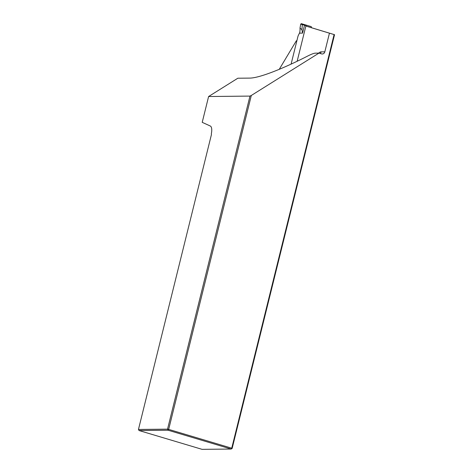 <?xml version="1.0" encoding="UTF-8"?>
<svg xmlns="http://www.w3.org/2000/svg" width="473" height="473" viewBox="0 0 473 473"><rect width="100%" height="100%" fill="white"/><g stroke="black" fill="none" stroke-linecap="round" stroke-linejoin="round"><path stroke-width="0.71" d="M279.236 69.342L296.264 40.915A1.756 0.686 106.6 0 1 296.713 40.743A1.756 0.686 106.6 0 1 296.855 40.838M311.234 27.641L334.541 34.695L329.445 33.175L324.827 51.829A2.933 2.678 -90.6 0 1 321.545 53.887L318.962 53.112L251.311 95.469L168.678 429.378L167.543 429.153L249.969 96.09L208.605 96.522L237.836 78.222L249.756 78.098C258.814 78.086 281.388 69.49 307.716 56.027C311.364 54.194 313.883 53.236 315.278 53.153L318.962 53.112M329.445 33.175L305.865 26.039M334.541 34.695L232.148 448.434L231.167 449.048L231.735 448.197L168.678 429.378L168.11 430.229L139.027 430.531L202.083 449.35L231.167 449.048L168.11 430.229L167.543 429.153L138.459 429.454L211.419 134.639L211.366 133.563A8.792 3.441 -73.4 0 0 210.302 126.019L202.219 122.341L208.605 96.522M232.148 448.434L231.735 448.197L334.098 34.564M251.311 95.469L249.969 96.09M138.459 429.454L139.027 430.531M311.553 27.736L311.269 26.642L309.182 26.003M305.96 25.666L304.523 25.235A0.585 0.538 -73.2 0 1 305.209 24.827L306.616 25.252L305.96 25.666L297.15 61.265M291.096 64.121L298.049 36.025L299.716 32.59A14.651 13.386 89.4 0 0 300.006 28.067L300.722 24.093M306.616 25.252L311.269 26.642M300.727 24.07L301.378 23.668L308.106 25.678M300.006 28.067L301.951 29.704L302.318 24.608L300.716 24.123M299.45 33.157L302.566 33.122L301.951 29.704M302.566 33.122L304.523 25.235L302.318 24.608M301.378 23.668L302.945 24.141L302.336 24.543M318.678 53.118A11.724 4.588 106.6 0 1 321.143 51.864L324.827 51.829M321.143 51.864A2.933 2.678 -90.6 0 1 320.138 53.467M302.945 24.141L305.209 24.827M309.862 26.216L309.165 26.003"/></g></svg>
